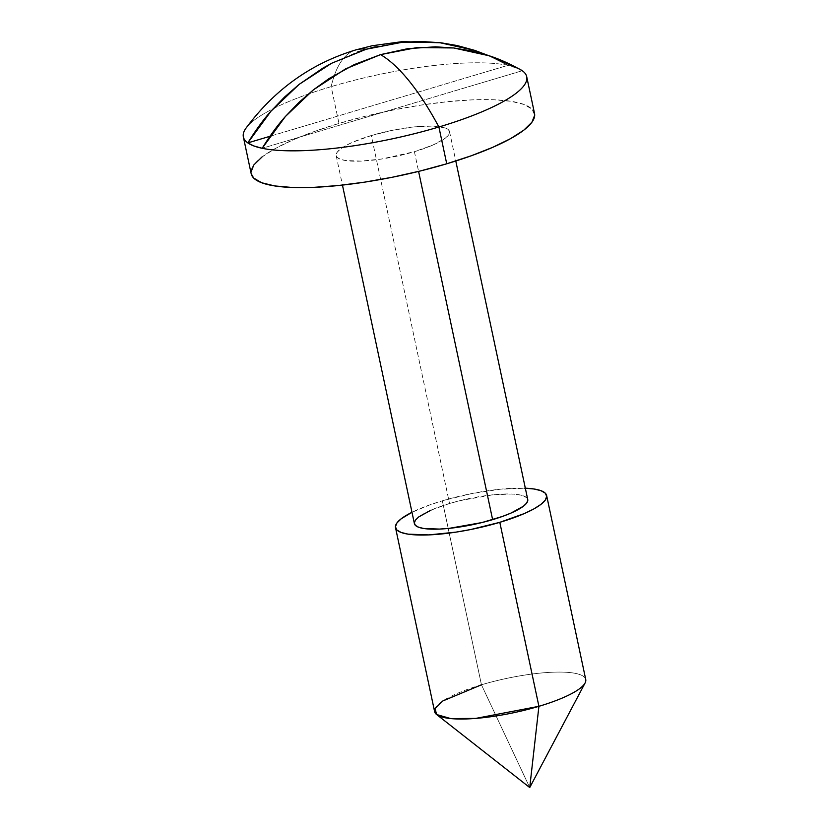 <?xml version="1.0" encoding="UTF-8"?>
<svg xmlns="http://www.w3.org/2000/svg" width="829" height="829" viewBox="0 0 829 829"><rect width="100%" height="100%" fill="white"/><g stroke="black" fill="none" stroke-linecap="round" stroke-linejoin="round"><path stroke-width="0.62" stroke-dasharray="4.14 3.11" d="M507.897 65.346A144.837 32.828 168 0 1 518.736 68.724L507.897 65.346A144.837 32.828 -12 0 0 331.165 86.641A144.837 32.828 168 0 1 507.897 65.346L488.198 55.46L507.897 65.346L269.922 136.308L507.897 65.346M534.529 113.5A144.837 32.828 -12 0 0 338.988 123.438L331.165 86.641A208.525 68.009 73.4 0 1 355.828 49.906A208.525 68.009 -106.6 0 0 331.165 86.641A144.837 32.828 -12 0 0 245.892 128.298M585.74 679.5A77.252 17.513 -12 0 0 481.452 684.795L529.731 787.55L481.452 684.795A77.252 17.513 168 0 1 556.57 672.101A77.252 17.513 168 0 1 585.098 682.972M442.344 500.82A77.252 17.513 168 0 1 525.337 488.198L500.239 489.214L471.307 493.649L442.344 500.82L429.246 505.099L411.992 512.291A77.252 17.513 168 0 1 442.344 500.82L448.209 528.446L442.344 500.82M481.452 684.795L448.209 528.446L481.452 684.795A77.252 17.513 -12 0 0 434.614 711.624M414.407 151.686L418.593 171.406L414.407 151.686A57.937 13.129 168 0 1 336.191 155.655A57.937 13.129 168 0 1 371.309 135.541A57.937 13.129 168 0 1 449.525 131.562A57.937 13.129 168 0 1 414.407 151.686L432.852 145.075L445.204 138.256L448.468 135.086L449.587 132.236L448.541 129.832L445.339 127.956L433.101 126.06L414.738 126.837L393.039 130.163L371.309 135.541L449.525 503.504L371.309 135.541L352.864 142.142L345.786 145.593L340.512 148.971L337.248 152.142L336.118 154.982L337.175 157.386L340.377 159.261L345.589 160.536L361.185 161.106L381.62 159.013L414.407 151.686M527.741 499.535A57.937 13.129 -12 0 0 449.525 503.504A57.937 13.129 -12 0 0 414.396 523.617M375.205 46.787L402.625 42.186M331.268 63.47L357.268 52.134M431.08 510.115L449.525 503.504L460.178 500.612L492.944 494.799L511.317 494.032L518.343 494.654L523.555 495.929L526.747 497.804L527.804 500.208M414.396 523.576L414.334 522.944M243.363 136.93A144.837 32.828 168 0 1 331.165 86.641L338.988 123.438A144.837 32.828 -12 0 0 251.187 173.727M261.985 157.013L275.166 148.578L292.875 139.946L314.429 131.459L338.988 123.438L365.62 116.195L393.298 109.998L420.966 105.096L447.546 101.677L472.033 99.874L493.462 99.739L511.037 101.304L524.073 104.485L532.052 109.169L534.695 115.179M251.156 173.613L251.021 172.038M522.26 70.724L262.182 148.287L522.26 70.724M449.525 131.562L455.784 161.002M336.191 155.655L342.439 185.085"/><path stroke-width="1.24" d="M402.189 42.227L421.008 41.45L440.997 42.787L402.397 41.616L372.221 45.73L355.828 49.906A208.525 68.009 73.4 0 1 366.19 49.243A208.525 68.009 -106.6 0 0 355.828 49.906C311.321 63.315 274.679 89.449 245.892 128.298A144.837 32.828 -12 0 0 247.819 142.899A144.837 32.828 168 0 1 243.363 136.93L251.187 173.727A144.837 32.828 -12 0 0 446.727 163.79L438.904 126.992A144.837 32.828 168 0 1 262.182 148.287L285.352 116.547L313.517 89.75L345.641 68.848L380.552 54.621L416.997 47.574L453.639 47.958L489.151 55.771L518.736 68.724A144.837 32.828 168 0 1 522.26 70.724C510.218 63.916 499.193 58.932 489.151 55.771L471.618 50.952L453.639 47.958L435.37 46.828L407.816 48.642L380.552 54.621A208.525 68.009 73.4 0 1 438.904 126.992L446.727 163.79A144.837 32.828 -12 0 0 534.529 113.5L526.705 76.703A144.837 32.828 168 0 1 438.904 126.992A208.525 68.009 -106.6 0 0 380.552 54.621L354.149 64.641L329.154 78.506L313.517 89.75L298.875 102.464L285.352 116.547C277.788 124.951 270.057 135.531 262.182 148.287A144.837 32.828 -12 0 0 438.904 126.992A144.837 32.828 -12 0 0 522.26 70.724A144.837 32.828 168 0 1 526.705 76.703M395.516 527.638A77.252 17.513 168 0 1 411.992 512.291L401.277 518.726L396.925 522.954L395.423 526.736L396.832 529.949L401.091 532.446L408.044 534.145L428.842 534.902L456.085 532.114L470.831 529.503L499.804 522.332A77.252 17.513 168 0 1 395.516 527.638L434.614 711.624A77.252 17.513 -12 0 0 538.912 706.318L475.722 718.411L450.727 718.577L436.614 714.525L529.731 787.55L585.098 682.972A77.252 17.513 168 0 1 538.912 706.318L529.731 787.55L538.912 706.318A77.252 17.513 -12 0 0 585.74 679.5L546.632 495.514A77.252 17.513 168 0 1 499.804 522.332L538.912 706.318L499.804 522.332L524.394 513.534L533.835 508.933L540.871 504.426L545.223 500.208L546.715 496.416L545.306 493.214L541.047 490.706L534.104 489.006L524.726 488.177M525.337 488.198A77.252 17.513 168 0 1 546.632 495.514M342.439 185.085L414.396 523.617A57.937 13.129 -12 0 0 492.623 519.648L418.593 171.406L492.623 519.648A57.937 13.129 -12 0 0 527.741 499.535L455.784 161.002M440.997 42.787L457.256 45.574L474.789 50.393L488.177 55.45L474.789 50.393L439.277 42.58L402.625 42.186L366.19 49.243L375.205 46.787M357.268 52.134L366.19 49.243L331.994 63.097M322.937 68.092L331.268 63.47L299.155 84.361L322.937 68.092M284.513 97.086L299.155 84.361L270.99 111.169L284.513 97.086M247.819 142.899C255.695 130.153 263.415 119.573 270.99 111.169L247.819 142.899L269.922 136.308L247.819 142.899L253.829 145.945L262.182 148.287A144.837 32.828 168 0 1 247.819 142.899M527.804 500.208L526.684 503.048L523.42 506.218L511.058 513.047L502.447 516.436L481.97 522.55L449.194 528.353L439.401 529.078L423.795 528.498L418.583 527.223L415.391 525.348L414.334 522.944L415.464 520.104L418.718 516.933L431.08 510.115M436.614 714.525L435.059 708.546L442.831 700.961L481.452 684.795M534.695 115.179L531.886 122.288L523.731 130.215L510.54 138.65L492.84 147.282L471.286 155.769L446.727 163.79L420.096 171.033L392.418 177.219L364.75 182.121L338.17 185.541L313.683 187.354L292.254 187.478L274.679 185.924L261.643 182.743L253.664 178.048L251.156 173.613M251.021 172.038L253.829 164.94L261.985 157.013"/></g></svg>
